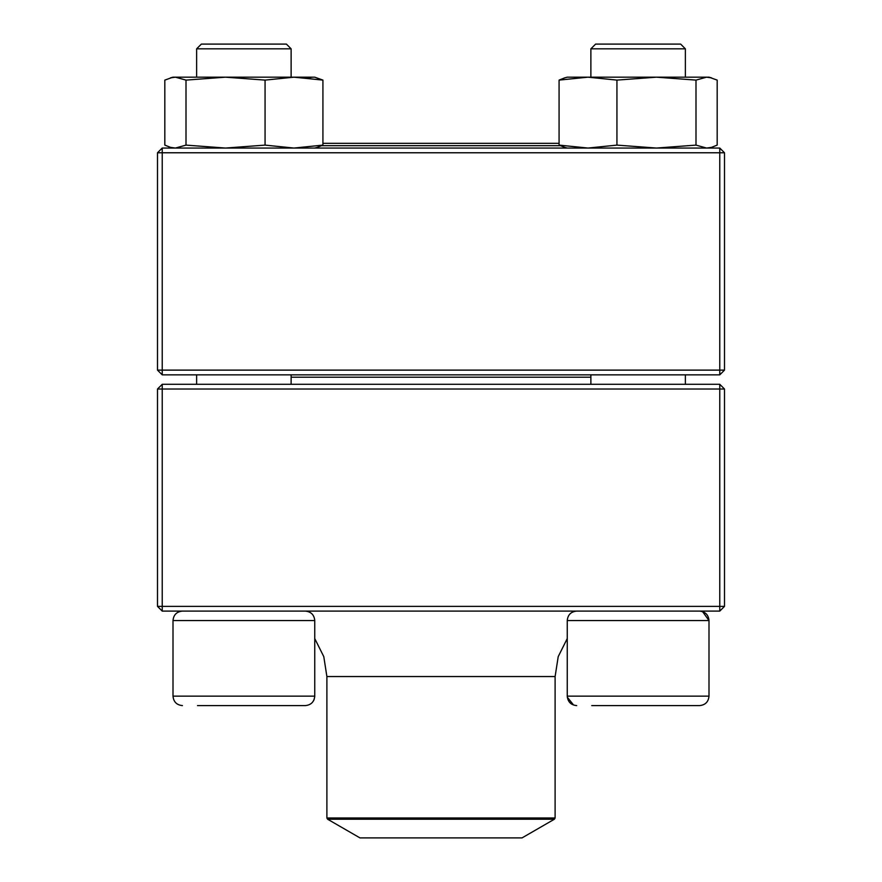 <?xml version="1.0" encoding="UTF-8"?>
<svg xmlns="http://www.w3.org/2000/svg" width="882" height="882" viewBox="0 0 882 882"><rect width="100%" height="100%" fill="white"/><g stroke="black" fill="none" stroke-linecap="round" stroke-linejoin="round"><path stroke-width="1.32" d="M162.222 611.105L719.778 611.105L724.497 606.375L724.497 389.028L162.222 389.028L162.222 606.375L719.778 606.375L719.778 384.298L162.222 384.298L157.503 389.028L157.503 606.375L162.222 606.375L162.222 611.105L157.503 606.375M724.497 389.028L719.778 384.298M157.503 389.028L162.222 389.028L162.222 384.298M724.497 606.375L719.778 606.375L719.778 611.105M327.597 819.213L359.966 837.9L522.034 837.9L554.403 819.213L327.597 819.213L326.891 817.989L326.891 676.538L323.782 656.616L314.753 638.579L314.753 696.295M291.126 48.83L291.126 77.175L291.126 48.83L196.631 48.83L196.631 77.175L196.631 48.83L201.35 44.1L286.396 44.1L291.126 48.83M314.753 696.152L314.753 620.553L173.004 620.553C173.567 614.809 176.709 611.656 182.453 611.105C176.709 611.656 173.556 614.809 173.004 620.553L173.004 696.152L314.753 696.152C314.19 701.885 311.037 705.038 305.304 705.6L197.502 705.6M314.753 696.427L314.091 699.613M314.014 699.812L313.297 701.19M591.745 705.6L699.547 705.6C705.291 705.038 708.444 701.885 708.996 696.152C708.444 701.885 705.291 705.038 699.547 705.6M699.547 611.105C705.291 611.656 708.433 614.809 708.996 620.553L567.247 620.553L567.247 696.152C567.81 701.885 570.963 705.038 576.696 705.6M685.369 48.83L590.874 48.83L590.874 77.175L590.874 48.83L595.604 44.1L680.65 44.1L685.369 48.83L685.369 77.175M590.874 374.85L590.874 384.298M590.874 377.209L291.126 377.209M560.235 145.684L321.765 145.684M559.078 143.325L322.922 143.325M719.778 148.055L162.222 148.055L157.503 152.773L157.503 370.12L719.778 370.12L719.778 152.773L162.222 152.773L162.222 374.85L719.778 374.85L724.497 370.12L724.497 152.773L719.778 152.773L719.778 148.055L724.497 152.773M157.503 370.12L162.222 374.85M724.497 370.12L719.778 370.12L719.778 374.85M157.503 152.773L162.222 152.773L162.222 148.055M567.247 77.175L564.745 77.848L567.247 77.175L708.996 77.175L717.176 80.108L717.176 145.111L711.498 147.371L706.581 148.055L695.997 145.111L695.997 80.108L706.581 77.175L711.498 77.859L708.996 77.175M564.745 147.371L559.078 145.111L559.078 80.108L588.007 77.175L616.937 80.108L656.473 77.175L695.997 80.108M559.078 145.111L588.007 148.055L616.937 145.111L616.937 80.108M564.745 77.848L559.254 80.019M616.937 145.111L656.473 148.055L695.997 145.111M173.004 77.175L170.502 77.848L175.419 77.175L186.003 80.108L186.003 145.111L175.419 148.055L170.502 147.371L164.824 145.111L164.824 80.108L173.004 77.175L314.753 77.175L322.922 80.108L314.753 77.175M322.922 145.111L322.922 80.108L293.993 77.175L265.063 80.108L265.063 145.111L293.993 148.055L322.922 145.111L317.255 147.371M186.003 80.108L225.527 77.175L265.063 80.108M186.003 145.111L225.527 148.055L265.063 145.111M307.421 77.859L312.46 77.175M326.891 676.538L555.109 676.538L558.218 656.616L567.247 638.579L567.247 696.152L708.996 696.152L708.996 620.553L702.568 611.601M326.891 817.989L555.109 817.989L555.109 676.538M196.631 374.85L196.631 384.298L196.631 374.85M173.004 696.152C173.556 701.885 176.709 705.038 182.453 705.6C176.709 705.038 173.556 701.885 173.004 696.152L173.004 620.553M567.302 697.199L573.62 705.082M685.369 374.85L685.369 384.298M567.247 620.553C567.81 614.809 570.963 611.656 576.696 611.105M291.126 374.85L291.126 384.298M314.753 620.553C314.19 614.809 311.037 611.656 305.304 611.105M555.109 817.989L554.403 819.213M708.996 148.055L711.498 147.382M567.247 148.055L564.745 147.382M173.004 148.055L170.502 147.382M314.753 148.055L317.255 147.382"/></g></svg>
